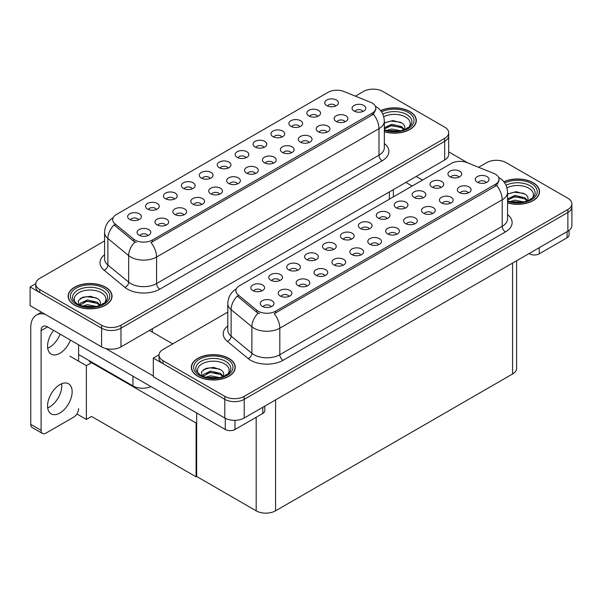 <?xml version="1.0" encoding="UTF-8"?>
<svg xmlns="http://www.w3.org/2000/svg" width="602" height="602" viewBox="0 0 602 602"><rect width="100%" height="100%" fill="white"/><g stroke="black" fill="none" stroke-linecap="round" stroke-linejoin="round"><path stroke-width="0.9" d="M246.022 157.762A4.116 2.378 0 0 0 244.916 156.603A4.116 2.378 0 0 0 240.86 156.001A4.116 2.378 0 0 0 237.986 157.762M246.858 151.749A6.863 3.958 0 0 0 238.061 151.305A6.863 3.958 0 0 0 235.788 156.227A6.863 3.958 0 0 0 237.15 157.348A6.863 3.958 0 0 0 248.22 156.227A6.863 3.958 0 0 0 246.858 151.749M228.105 168.101A4.116 2.378 0 0 0 226.999 166.95A4.116 2.378 0 0 0 222.943 166.348A4.116 2.378 0 0 0 220.069 168.101M228.941 162.088A6.863 3.958 0 0 0 220.144 161.652A6.863 3.958 0 0 0 217.871 166.573A6.863 3.958 0 0 0 219.233 167.695A6.863 3.958 0 0 0 230.303 166.573A6.863 3.958 0 0 0 228.941 162.088M210.188 178.448A4.116 2.378 0 0 0 209.082 177.289A4.116 2.378 0 0 0 205.026 176.687A4.116 2.378 0 0 0 202.152 178.448M211.024 172.435A6.863 3.958 0 0 0 202.227 171.991A6.863 3.958 0 0 0 199.954 176.92A6.863 3.958 0 0 0 201.316 178.041A6.863 3.958 0 0 0 212.386 176.92A6.863 3.958 0 0 0 211.024 172.435M327.104 132.162A4.116 2.378 0 0 0 325.998 131.003A4.116 2.378 0 0 0 321.942 130.401A4.116 2.378 0 0 0 319.068 132.162M327.94 126.149A6.863 3.958 0 0 0 319.143 125.705A6.863 3.958 0 0 0 316.87 130.626A6.863 3.958 0 0 0 318.232 131.748A6.863 3.958 0 0 0 329.302 130.626A6.863 3.958 0 0 0 327.94 126.149M273.346 163.195A4.116 2.378 0 0 0 272.247 162.036A4.116 2.378 0 0 0 268.191 161.434A4.116 2.378 0 0 0 265.316 163.195M274.181 157.182A6.863 3.958 0 0 0 265.392 156.738A6.863 3.958 0 0 0 263.119 161.66A6.863 3.958 0 0 0 264.481 162.781A6.863 3.958 0 0 0 275.543 161.66A6.863 3.958 0 0 0 274.181 157.182M335.607 106.035A4.116 2.378 0 0 0 334.501 104.876A4.116 2.378 0 0 0 330.445 104.274A4.116 2.378 0 0 0 327.578 106.035M336.443 100.022A6.863 3.958 0 0 0 327.654 99.586A6.863 3.958 0 0 0 325.381 104.507A6.863 3.958 0 0 0 326.743 105.628A6.863 3.958 0 0 0 337.805 104.507A6.863 3.958 0 0 0 336.443 100.022M291.263 152.848A4.116 2.378 0 0 0 290.164 151.689A4.116 2.378 0 0 0 286.108 151.087A4.116 2.378 0 0 0 283.233 152.848M292.105 146.835A6.863 3.958 0 0 0 283.309 146.391A6.863 3.958 0 0 0 281.036 151.32A6.863 3.958 0 0 0 282.398 152.441A6.863 3.958 0 0 0 293.46 151.32A6.863 3.958 0 0 0 292.105 146.835M345.021 121.815A4.116 2.378 0 0 0 343.915 120.656A4.116 2.378 0 0 0 339.859 120.054A4.116 2.378 0 0 0 336.985 121.815M345.857 115.802A6.863 3.958 0 0 0 337.06 115.358A6.863 3.958 0 0 0 334.787 120.287A6.863 3.958 0 0 0 336.149 121.401A6.863 3.958 0 0 0 347.219 120.287A6.863 3.958 0 0 0 345.857 115.802M156.43 209.481A4.116 2.378 0 0 0 155.331 208.322A4.116 2.378 0 0 0 151.275 207.72A4.116 2.378 0 0 0 148.401 209.481M157.265 203.468A6.863 3.958 0 0 0 148.476 203.024A6.863 3.958 0 0 0 146.203 207.953A6.863 3.958 0 0 0 147.565 209.075A6.863 3.958 0 0 0 158.627 207.953A6.863 3.958 0 0 0 157.265 203.468M201.678 204.575A4.116 2.378 0 0 0 200.571 203.416A4.116 2.378 0 0 0 196.515 202.814A4.116 2.378 0 0 0 193.648 204.575M202.513 198.562A6.863 3.958 0 0 0 193.724 198.118A6.863 3.958 0 0 0 191.451 203.04A6.863 3.958 0 0 0 192.813 204.161A6.863 3.958 0 0 0 203.875 203.04A6.863 3.958 0 0 0 202.513 198.562M299.773 126.729A4.116 2.378 0 0 0 298.667 125.57A4.116 2.378 0 0 0 294.611 124.968A4.116 2.378 0 0 0 291.744 126.729M300.609 120.716A6.863 3.958 0 0 0 291.82 120.272A6.863 3.958 0 0 0 289.547 125.193A6.863 3.958 0 0 0 290.901 126.315A6.863 3.958 0 0 0 301.971 125.193A6.863 3.958 0 0 0 300.609 120.716M165.843 225.261A4.116 2.378 0 0 0 164.737 224.102A4.116 2.378 0 0 0 160.681 223.5A4.116 2.378 0 0 0 157.814 225.261M166.679 219.248A6.863 3.958 0 0 0 157.89 218.804A6.863 3.958 0 0 0 155.617 223.726A6.863 3.958 0 0 0 156.979 224.847A6.863 3.958 0 0 0 168.041 223.726A6.863 3.958 0 0 0 166.679 219.248M309.18 142.501A4.116 2.378 0 0 0 308.081 141.35A4.116 2.378 0 0 0 304.025 140.748A4.116 2.378 0 0 0 301.15 142.501M310.022 136.488A6.863 3.958 0 0 0 301.226 136.052A6.863 3.958 0 0 0 298.953 140.973A6.863 3.958 0 0 0 300.315 142.095A6.863 3.958 0 0 0 311.377 140.973A6.863 3.958 0 0 0 310.022 136.488M219.595 194.228A4.116 2.378 0 0 0 218.488 193.069A4.116 2.378 0 0 0 214.432 192.467A4.116 2.378 0 0 0 211.565 194.228M220.43 188.215A6.863 3.958 0 0 0 211.641 187.771A6.863 3.958 0 0 0 209.368 192.693A6.863 3.958 0 0 0 210.73 193.814A6.863 3.958 0 0 0 221.792 192.693A6.863 3.958 0 0 0 220.43 188.215M317.69 116.382A4.116 2.378 0 0 0 316.584 115.223A4.116 2.378 0 0 0 312.528 114.621A4.116 2.378 0 0 0 309.661 116.382M318.526 110.369A6.863 3.958 0 0 0 309.737 109.925A6.863 3.958 0 0 0 307.464 114.854A6.863 3.958 0 0 0 308.826 115.968A6.863 3.958 0 0 0 319.888 114.854A6.863 3.958 0 0 0 318.526 110.369M255.429 173.542A4.116 2.378 0 0 0 254.33 172.383A4.116 2.378 0 0 0 250.274 171.781A4.116 2.378 0 0 0 247.399 173.542M256.264 167.529A6.863 3.958 0 0 0 247.475 167.085A6.863 3.958 0 0 0 245.202 172.006A6.863 3.958 0 0 0 246.564 173.128A6.863 3.958 0 0 0 257.626 172.006A6.863 3.958 0 0 0 256.264 167.529M263.939 147.415A4.116 2.378 0 0 0 262.833 146.256A4.116 2.378 0 0 0 258.777 145.654A4.116 2.378 0 0 0 255.903 147.415M264.775 141.402A6.863 3.958 0 0 0 255.978 140.958A6.863 3.958 0 0 0 253.705 145.887A6.863 3.958 0 0 0 255.067 147.001A6.863 3.958 0 0 0 266.137 145.887A6.863 3.958 0 0 0 264.775 141.402M237.512 183.881A4.116 2.378 0 0 0 236.405 182.722A4.116 2.378 0 0 0 232.357 182.12A4.116 2.378 0 0 0 229.482 183.881M238.347 177.868A6.863 3.958 0 0 0 229.558 177.424A6.863 3.958 0 0 0 227.285 182.353A6.863 3.958 0 0 0 228.647 183.475A6.863 3.958 0 0 0 239.709 182.353A6.863 3.958 0 0 0 238.347 177.868M183.76 214.914A4.116 2.378 0 0 0 182.654 213.755A4.116 2.378 0 0 0 178.598 213.153A4.116 2.378 0 0 0 175.731 214.914M184.596 208.902A6.863 3.958 0 0 0 175.807 208.465A6.863 3.958 0 0 0 173.534 213.386A6.863 3.958 0 0 0 174.896 214.508A6.863 3.958 0 0 0 185.958 213.386A6.863 3.958 0 0 0 184.596 208.902M281.856 137.068A4.116 2.378 0 0 0 280.75 135.917A4.116 2.378 0 0 0 276.694 135.307A4.116 2.378 0 0 0 273.82 137.068M282.692 131.055A6.863 3.958 0 0 0 273.895 130.619A6.863 3.958 0 0 0 271.63 135.54A6.863 3.958 0 0 0 272.984 136.662A6.863 3.958 0 0 0 284.054 135.54A6.863 3.958 0 0 0 282.692 131.055M147.926 235.608A4.116 2.378 0 0 0 146.82 234.449A4.116 2.378 0 0 0 142.764 233.847A4.116 2.378 0 0 0 139.897 235.608M148.762 229.595A6.863 3.958 0 0 0 139.973 229.151A6.863 3.958 0 0 0 137.7 234.073A6.863 3.958 0 0 0 139.062 235.194A6.863 3.958 0 0 0 150.124 234.073A6.863 3.958 0 0 0 148.762 229.595M192.264 188.795A4.116 2.378 0 0 0 191.165 187.636A4.116 2.378 0 0 0 187.109 187.034A4.116 2.378 0 0 0 184.235 188.795M193.107 182.782A6.863 3.958 0 0 0 184.31 182.338A6.863 3.958 0 0 0 182.037 187.26A6.863 3.958 0 0 0 183.399 188.381A6.863 3.958 0 0 0 194.461 187.26A6.863 3.958 0 0 0 193.107 182.782M174.347 199.134A4.116 2.378 0 0 0 173.248 197.983A4.116 2.378 0 0 0 169.192 197.381A4.116 2.378 0 0 0 166.318 199.134M175.182 193.122A6.863 3.958 0 0 0 166.393 192.685A6.863 3.958 0 0 0 164.12 197.607A6.863 3.958 0 0 0 165.482 198.728A6.863 3.958 0 0 0 176.544 197.607A6.863 3.958 0 0 0 175.182 193.122M362.938 111.468A4.116 2.378 0 0 0 361.832 110.316A4.116 2.378 0 0 0 357.776 109.715A4.116 2.378 0 0 0 354.902 111.468M363.774 105.455A6.863 3.958 0 0 0 354.977 105.019A6.863 3.958 0 0 0 352.704 109.94A6.863 3.958 0 0 0 354.066 111.061A6.863 3.958 0 0 0 365.136 109.94A6.863 3.958 0 0 0 363.774 105.455M138.513 219.828A4.116 2.378 0 0 0 137.414 218.669A4.116 2.378 0 0 0 133.358 218.067A4.116 2.378 0 0 0 130.483 219.828M139.348 213.815A6.863 3.958 0 0 0 130.559 213.371A6.863 3.958 0 0 0 128.286 218.293A6.863 3.958 0 0 0 129.648 219.414A6.863 3.958 0 0 0 140.71 218.293A6.863 3.958 0 0 0 139.348 213.815M372.179 103.07A12.349 7.126 0 0 0 370.531 102.272L343.9 91.504A12.349 7.126 0 0 0 328.082 92.302L116.276 214.59A12.349 7.126 0 0 0 112.657 219.632A12.349 7.126 0 0 0 114.892 223.718L133.539 239.099A12.349 7.126 0 0 0 152.381 240.047L372.179 113.153A12.349 7.126 0 0 0 375.798 108.112A12.349 7.126 0 0 0 372.179 103.07M150.974 386.597A13.718 7.924 180 0 1 132.944 385.905L78.614 354.533M373.699 89.156L372.661 89.156M35.796 283.647L30.1 286.936L101.572 328.203A13.718 7.924 0 0 0 120.979 328.203L444.66 141.327A13.718 7.924 0 0 0 448.678 135.728A13.718 7.924 0 0 1 444.66 141.327L120.979 328.203A13.718 7.924 0 0 1 101.572 328.203L39.8 292.534A13.718 7.924 0 0 1 35.781 286.936L35.781 283.948A13.718 7.924 0 0 0 39.8 289.547L101.572 325.215A13.718 7.924 0 0 0 120.979 325.215L444.66 138.34A13.718 7.924 0 0 0 448.678 132.741A13.718 7.924 0 0 0 444.66 127.135L382.887 91.474A13.718 7.924 0 0 0 363.48 91.474L355.383 96.147M30.1 286.936L30.1 305.605L101.572 346.872A13.718 7.924 0 0 0 120.979 346.872L444.66 160.004A13.718 7.924 0 0 0 448.678 154.398L448.678 132.741M92.129 362.336L86.372 365.662L69.945 356.173M196.658 422.687L196.079 423.025L196.079 476.799L91.549 416.449L86.372 419.436L76.89 413.958M86.372 419.436L86.372 365.662M196.079 476.799L196.658 476.46L196.658 412.972M89.871 361.027L89.284 361.366L196.079 423.025M369.244 228.903A4.116 2.378 0 0 0 368.138 227.744A4.116 2.378 0 0 0 364.082 227.142A4.116 2.378 0 0 0 361.208 228.903M370.079 222.89A6.863 3.958 0 0 0 361.283 222.447A6.863 3.958 0 0 0 359.018 227.368A6.863 3.958 0 0 0 360.372 228.489A6.863 3.958 0 0 0 371.442 227.368A6.863 3.958 0 0 0 370.079 222.89M351.327 239.25A4.116 2.378 0 0 0 350.221 238.091A4.116 2.378 0 0 0 346.165 237.489A4.116 2.378 0 0 0 343.29 239.25M352.162 233.23A6.863 3.958 0 0 0 343.366 232.793A6.863 3.958 0 0 0 341.093 237.715A6.863 3.958 0 0 0 342.455 238.836A6.863 3.958 0 0 0 353.524 237.715A6.863 3.958 0 0 0 352.162 233.23M333.41 249.589A4.116 2.378 0 0 0 332.304 248.43A4.116 2.378 0 0 0 328.248 247.828A4.116 2.378 0 0 0 325.373 249.589M334.245 243.577A6.863 3.958 0 0 0 325.449 243.133A6.863 3.958 0 0 0 323.176 248.062A6.863 3.958 0 0 0 324.538 249.183A6.863 3.958 0 0 0 335.607 248.062A6.863 3.958 0 0 0 334.245 243.577M450.326 203.303A4.116 2.378 0 0 0 449.22 202.144A4.116 2.378 0 0 0 445.164 201.542A4.116 2.378 0 0 0 442.289 203.303M451.161 197.29A6.863 3.958 0 0 0 442.365 196.846A6.863 3.958 0 0 0 440.092 201.768A6.863 3.958 0 0 0 441.454 202.889A6.863 3.958 0 0 0 452.523 201.768A6.863 3.958 0 0 0 451.161 197.29M396.567 234.336A4.116 2.378 0 0 0 395.469 233.177A4.116 2.378 0 0 0 391.413 232.575A4.116 2.378 0 0 0 388.538 234.336M397.41 228.324A6.863 3.958 0 0 0 388.614 227.88A6.863 3.958 0 0 0 386.341 232.801A6.863 3.958 0 0 0 387.703 233.922A6.863 3.958 0 0 0 398.765 232.801A6.863 3.958 0 0 0 397.41 228.324M458.829 177.176A4.116 2.378 0 0 0 457.723 176.025A4.116 2.378 0 0 0 453.667 175.415A4.116 2.378 0 0 0 450.8 177.176M459.665 171.164A6.863 3.958 0 0 0 450.875 170.727A6.863 3.958 0 0 0 448.603 175.649A6.863 3.958 0 0 0 449.965 176.77A6.863 3.958 0 0 0 461.027 175.649A6.863 3.958 0 0 0 459.665 171.164M414.492 223.989A4.116 2.378 0 0 0 413.386 222.83A4.116 2.378 0 0 0 409.33 222.228A4.116 2.378 0 0 0 406.455 223.989M415.327 217.977A6.863 3.958 0 0 0 406.531 217.54A6.863 3.958 0 0 0 404.258 222.462A6.863 3.958 0 0 0 405.62 223.583A6.863 3.958 0 0 0 416.689 222.462A6.863 3.958 0 0 0 415.327 217.977M468.243 192.956A4.116 2.378 0 0 0 467.137 191.797A4.116 2.378 0 0 0 463.081 191.195A4.116 2.378 0 0 0 460.206 192.956M469.078 186.944A6.863 3.958 0 0 0 460.282 186.5A6.863 3.958 0 0 0 458.009 191.428A6.863 3.958 0 0 0 459.371 192.55A6.863 3.958 0 0 0 470.44 191.428A6.863 3.958 0 0 0 469.078 186.944M279.652 280.622A4.116 2.378 0 0 0 278.553 279.463A4.116 2.378 0 0 0 274.497 278.861A4.116 2.378 0 0 0 271.622 280.622M280.494 274.61A6.863 3.958 0 0 0 271.698 274.173A6.863 3.958 0 0 0 269.425 279.095A6.863 3.958 0 0 0 270.787 280.216A6.863 3.958 0 0 0 281.849 279.095A6.863 3.958 0 0 0 280.494 274.61M324.899 275.716A4.116 2.378 0 0 0 323.793 274.557A4.116 2.378 0 0 0 319.745 273.955A4.116 2.378 0 0 0 316.87 275.716M325.735 269.704A6.863 3.958 0 0 0 316.945 269.26A6.863 3.958 0 0 0 314.673 274.181A6.863 3.958 0 0 0 316.035 275.302A6.863 3.958 0 0 0 327.097 274.181A6.863 3.958 0 0 0 325.735 269.704M422.995 197.87A4.116 2.378 0 0 0 421.889 196.711A4.116 2.378 0 0 0 417.833 196.109A4.116 2.378 0 0 0 414.966 197.87M423.831 191.857A6.863 3.958 0 0 0 415.041 191.413A6.863 3.958 0 0 0 412.769 196.335A6.863 3.958 0 0 0 414.131 197.456A6.863 3.958 0 0 0 425.193 196.335A6.863 3.958 0 0 0 423.831 191.857M289.065 296.402A4.116 2.378 0 0 0 287.959 295.243A4.116 2.378 0 0 0 283.903 294.641A4.116 2.378 0 0 0 281.036 296.402M289.901 290.39A6.863 3.958 0 0 0 281.111 289.946A6.863 3.958 0 0 0 278.839 294.875A6.863 3.958 0 0 0 280.201 295.988A6.863 3.958 0 0 0 291.263 294.875A6.863 3.958 0 0 0 289.901 290.39M432.409 213.65A4.116 2.378 0 0 0 431.303 212.491A4.116 2.378 0 0 0 427.247 211.889A4.116 2.378 0 0 0 424.372 213.65M433.244 207.637A6.863 3.958 0 0 0 424.448 207.193A6.863 3.958 0 0 0 422.175 212.115A6.863 3.958 0 0 0 423.537 213.236A6.863 3.958 0 0 0 434.606 212.115A6.863 3.958 0 0 0 433.244 207.637M342.816 265.369A4.116 2.378 0 0 0 341.718 264.21A4.116 2.378 0 0 0 337.662 263.608A4.116 2.378 0 0 0 334.787 265.369M343.652 259.357A6.863 3.958 0 0 0 334.862 258.913A6.863 3.958 0 0 0 332.59 263.834A6.863 3.958 0 0 0 333.952 264.955A6.863 3.958 0 0 0 345.014 263.834A6.863 3.958 0 0 0 343.652 259.357M440.912 187.523A4.116 2.378 0 0 0 439.806 186.364A4.116 2.378 0 0 0 435.75 185.762A4.116 2.378 0 0 0 432.883 187.523M441.748 181.511A6.863 3.958 0 0 0 432.958 181.067A6.863 3.958 0 0 0 430.686 185.995A6.863 3.958 0 0 0 432.048 187.109A6.863 3.958 0 0 0 443.11 185.995A6.863 3.958 0 0 0 441.748 181.511M378.65 244.683A4.116 2.378 0 0 0 377.552 243.524A4.116 2.378 0 0 0 373.496 242.922A4.116 2.378 0 0 0 370.621 244.683M379.493 238.67A6.863 3.958 0 0 0 370.697 238.226A6.863 3.958 0 0 0 368.424 243.148A6.863 3.958 0 0 0 369.786 244.269A6.863 3.958 0 0 0 380.848 243.148A6.863 3.958 0 0 0 379.493 238.67M387.161 218.556A4.116 2.378 0 0 0 386.055 217.397A4.116 2.378 0 0 0 381.999 216.795A4.116 2.378 0 0 0 379.132 218.556M387.997 212.544A6.863 3.958 0 0 0 379.207 212.1A6.863 3.958 0 0 0 376.935 217.029A6.863 3.958 0 0 0 378.289 218.15A6.863 3.958 0 0 0 389.359 217.029A6.863 3.958 0 0 0 387.997 212.544M360.733 255.022A4.116 2.378 0 0 0 359.635 253.863A4.116 2.378 0 0 0 355.579 253.261A4.116 2.378 0 0 0 352.704 255.022M361.569 249.01A6.863 3.958 0 0 0 352.78 248.573A6.863 3.958 0 0 0 350.507 253.495A6.863 3.958 0 0 0 351.869 254.616A6.863 3.958 0 0 0 362.931 253.495A6.863 3.958 0 0 0 361.569 249.01M306.982 286.055A4.116 2.378 0 0 0 305.876 284.897A4.116 2.378 0 0 0 301.82 284.294A4.116 2.378 0 0 0 298.953 286.055M307.818 280.043A6.863 3.958 0 0 0 299.028 279.606A6.863 3.958 0 0 0 296.756 284.528A6.863 3.958 0 0 0 298.118 285.649A6.863 3.958 0 0 0 309.18 284.528A6.863 3.958 0 0 0 307.818 280.043M405.078 208.209A4.116 2.378 0 0 0 403.972 207.058A4.116 2.378 0 0 0 399.916 206.456A4.116 2.378 0 0 0 397.049 208.209M405.914 202.197A6.863 3.958 0 0 0 397.124 201.76A6.863 3.958 0 0 0 394.852 206.682A6.863 3.958 0 0 0 396.214 207.803A6.863 3.958 0 0 0 407.276 206.682A6.863 3.958 0 0 0 405.914 202.197M271.148 306.749A4.116 2.378 0 0 0 270.042 305.59A4.116 2.378 0 0 0 265.986 304.988A4.116 2.378 0 0 0 263.119 306.749M271.984 300.737A6.863 3.958 0 0 0 263.194 300.293A6.863 3.958 0 0 0 260.922 305.214A6.863 3.958 0 0 0 262.284 306.335A6.863 3.958 0 0 0 273.346 305.214A6.863 3.958 0 0 0 271.984 300.737M315.493 259.936A4.116 2.378 0 0 0 314.387 258.777A4.116 2.378 0 0 0 310.331 258.175A4.116 2.378 0 0 0 307.456 259.936M316.328 253.924A6.863 3.958 0 0 0 307.532 253.48A6.863 3.958 0 0 0 305.259 258.401A6.863 3.958 0 0 0 306.621 259.522A6.863 3.958 0 0 0 317.69 258.401A6.863 3.958 0 0 0 316.328 253.924M297.576 270.283A4.116 2.378 0 0 0 296.47 269.124A4.116 2.378 0 0 0 292.414 268.522A4.116 2.378 0 0 0 289.539 270.283M298.411 264.27A6.863 3.958 0 0 0 289.615 263.827A6.863 3.958 0 0 0 287.342 268.748A6.863 3.958 0 0 0 288.704 269.869A6.863 3.958 0 0 0 299.773 268.748A6.863 3.958 0 0 0 298.411 264.27M486.16 182.609A4.116 2.378 0 0 0 485.054 181.458A4.116 2.378 0 0 0 480.998 180.856A4.116 2.378 0 0 0 478.123 182.609M486.995 176.597A6.863 3.958 0 0 0 478.199 176.16A6.863 3.958 0 0 0 475.934 181.082A6.863 3.958 0 0 0 477.288 182.203A6.863 3.958 0 0 0 488.357 181.082A6.863 3.958 0 0 0 486.995 176.597M261.735 290.969A4.116 2.378 0 0 0 260.636 289.81A4.116 2.378 0 0 0 256.58 289.208A4.116 2.378 0 0 0 253.705 290.969M262.57 284.957A6.863 3.958 0 0 0 253.781 284.513A6.863 3.958 0 0 0 251.508 289.434A6.863 3.958 0 0 0 252.87 290.555A6.863 3.958 0 0 0 263.932 289.434A6.863 3.958 0 0 0 262.57 284.957M495.401 174.211A12.349 7.126 0 0 0 493.753 173.414L467.122 162.645A12.349 7.126 0 0 0 451.304 163.443L239.498 285.732A12.349 7.126 0 0 0 235.879 290.774A12.349 7.126 0 0 0 238.114 294.867L256.761 310.241A12.349 7.126 0 0 0 275.611 311.189L495.401 184.295A12.349 7.126 0 0 0 499.02 179.253A12.349 7.126 0 0 0 495.401 174.211M496.921 160.298L495.89 160.298M159.018 354.789L153.322 358.077L224.802 399.344A13.718 7.924 0 0 0 244.201 399.344L567.882 212.468A13.718 7.924 0 0 0 571.9 206.87A13.718 7.924 0 0 1 567.882 212.468L244.201 399.344A13.718 7.924 0 0 1 224.802 399.344L163.022 363.683A13.718 7.924 0 0 1 159.003 358.077L159.003 355.09A13.718 7.924 0 0 0 163.022 360.696L224.802 396.357A13.718 7.924 0 0 0 244.201 396.357L567.882 209.481A13.718 7.924 0 0 0 571.9 203.882A13.718 7.924 0 0 0 567.882 198.276L506.109 162.615A13.718 7.924 0 0 0 486.702 162.615L478.605 167.288M153.322 358.077L153.322 376.754L224.802 418.014A13.718 7.924 0 0 0 244.201 418.014L567.882 231.145A13.718 7.924 0 0 0 571.9 225.539L571.9 203.882M516.599 260.756L516.599 368.386A13.718 7.924 180 0 1 512.573 373.992L275.573 510.82A13.718 7.924 180 0 1 256.174 510.82L196.658 476.46M384.332 131.785A21.958 12.672 0 0 0 416.321 120.505A21.958 12.672 0 0 0 409.894 111.543A21.958 12.672 0 0 0 380.614 110.633M105.621 287.214A21.958 12.672 0 0 0 81.691 284.468A21.958 12.672 0 0 0 68.139 296.176A21.958 12.672 0 0 0 74.573 305.139A21.958 12.672 0 0 0 98.495 307.893A21.958 12.672 0 0 0 112.047 296.176A21.958 12.672 0 0 0 105.621 287.214M375.798 108.112L375.798 109.624L373.375 114.147L372.179 115.012L150.997 242.538A16.006 9.241 60 0 1 156.588 257.039A18.293 10.565 180 0 1 130.717 257.039A18.293 10.565 180 0 1 128.662 255.632L107.886 238.497A18.293 10.565 180 0 1 104.575 232.44L104.575 258.958A18.293 10.565 0 0 0 107.886 265.015L128.662 282.142A18.293 10.565 0 0 0 130.717 283.557A18.293 10.565 0 0 0 156.588 283.557L378.974 155.165A18.293 10.565 0 0 0 384.332 147.693L384.332 121.183A18.293 10.565 180 0 1 378.974 128.647A16.006 9.241 -120 0 0 373.375 114.147M136.308 242.538L133.539 241.131L114.056 224.915A16.006 10.708 129.5 0 0 107.886 238.497L107.886 265.015A4.575 3.063 -50.5 0 1 104.138 270.26A22.868 13.206 180 0 1 104.575 254.766M104.575 240.95L39.8 278.35A13.718 7.924 0 0 0 35.781 283.948M507.554 202.927A21.958 12.672 0 0 0 539.543 191.654A21.958 12.672 0 0 0 533.116 182.684A21.958 12.672 0 0 0 503.836 181.774M228.843 358.356A21.958 12.672 0 0 0 204.913 355.609A21.958 12.672 0 0 0 191.361 367.318A21.958 12.672 0 0 0 197.795 376.28A21.958 12.672 0 0 0 221.717 379.034A21.958 12.672 0 0 0 235.269 367.318A21.958 12.672 0 0 0 228.843 358.356M499.02 179.253L499.02 180.766L496.597 185.288L495.401 186.153L274.219 313.68A16.006 9.241 60 0 1 279.81 328.18A18.293 10.565 180 0 1 253.939 328.18A18.293 10.565 180 0 1 251.892 326.773L231.108 309.639A18.293 10.565 180 0 1 227.804 303.581L227.804 330.099A18.293 10.565 0 0 0 231.108 336.157L251.892 353.291A18.293 10.565 0 0 0 253.939 354.698A18.293 10.565 0 0 0 279.81 354.698L502.196 226.307A18.293 10.565 0 0 0 507.554 218.835L507.554 192.324A18.293 10.565 180 0 1 502.196 199.789A16.006 9.241 -120 0 0 496.597 185.288M259.53 313.68L256.761 312.272L237.278 296.056A16.006 10.708 129.5 0 0 231.108 309.639L231.108 336.157A4.575 3.063 -50.5 0 1 227.36 341.402A22.868 13.206 180 0 1 227.804 325.908M227.804 312.092L163.022 349.491A13.718 7.924 0 0 0 159.003 355.09M539.257 247.67L539.257 253.833L567.069 237.775L567.069 231.612M467.882 162.954L448.678 151.862M422.506 180.073L416.2 176.431M569.086 230.348L569.086 234.968A6.863 3.958 180 0 1 567.069 237.775M539.257 253.833A6.863 3.958 180 0 1 529.557 253.833L529.557 253.269M405.846 182.406L412.152 186.048M529.068 253.547L529.557 253.833M61.66 383.745A17.383 10.038 -60 0 1 49.507 407.042A17.383 10.038 -60 0 1 47.701 407.93M59.854 384.633A17.383 10.038 -60 0 1 68.545 383.767A17.383 10.038 -60 0 1 71.209 397.696A17.383 10.038 -60 0 1 59.854 413.017A17.383 10.038 -60 0 1 51.162 413.875A17.383 10.038 -60 0 1 48.499 399.946A17.383 10.038 -60 0 1 59.854 384.633M60.11 334.14A17.383 10.038 -60 0 1 49.507 347.286A17.383 10.038 -60 0 1 47.701 348.174M70.464 340.115A17.383 10.038 -60 0 1 59.854 353.261A17.383 10.038 -60 0 1 51.162 354.119A17.383 10.038 -60 0 1 53.646 330.408M234.983 420.331L234.983 429.497L262.803 413.439L262.803 407.283M172.729 343.885L149.439 330.445M153.322 376.002L105.704 348.513M41.094 430.34A6.863 3.958 120 0 0 42.516 433.485L32.169 427.51A6.863 3.958 -60 0 1 30.747 424.365L41.094 430.34L41.094 330.633A9.15 5.283 60 0 1 42.99 326.442A9.15 5.283 60 0 1 47.566 326.894L225.283 429.497L225.283 418.285M45.18 314.319A27.444 15.848 -120 0 0 36.429 315.079A27.444 15.848 -120 0 0 30.747 327.646L30.747 424.365M42.516 433.485A6.863 3.958 120 0 0 45.948 433.147L73.76 417.088A6.863 3.958 120 0 0 78.614 408.683M78.614 361.177L78.614 344.818M264.812 406.117L264.812 410.639A6.863 3.958 180 0 1 262.803 413.439M234.983 429.497A6.863 3.958 180 0 1 225.283 429.497M383.73 116.728A15.825 9.135 180 0 1 405.56 117.036A15.825 9.135 180 0 1 408.683 127.398M380.712 110.753A21.725 12.544 180 0 1 409.729 111.641A21.725 12.544 180 0 1 416.095 120.505A21.725 12.544 180 0 1 384.332 131.635M384.332 122.936L392.925 120.543L402.068 123.079C404.371 124.757 405.214 126.683 404.597 128.851A10.339 5.967 0 0 1 404.228 129.776M386.537 130.431L391.691 129.009L400.744 130.785M388.32 130.852L398.84 131.123M384.332 127.797L391.691 124.268L401.677 126.601L404.318 129.596M384.332 128.978L391.654 125.457L401.677 127.79L403.852 129.912M406.32 128.866L407.283 127.639L406.553 128.745M384.445 122.853L390.879 121.032L400.586 122.214M384.43 127.601L390.879 125.773L401.677 127.391M388.516 130.89L390.879 130.521L398.772 131.131M506.952 187.869A15.825 9.135 180 0 1 528.782 188.178A15.825 9.135 180 0 1 531.905 198.54M503.934 181.894A21.725 12.544 180 0 1 532.951 182.782A21.725 12.544 180 0 1 539.317 191.654A21.725 12.544 180 0 1 507.554 202.776M507.554 194.077L516.147 191.684L525.29 194.22C527.593 195.898 528.436 197.825 527.819 199.992A10.339 5.967 0 0 1 527.45 200.917M509.759 201.572L514.913 200.15L523.966 201.926M511.542 201.994L522.069 202.264M507.554 198.938L514.913 195.409L524.899 197.749L527.54 200.737M507.554 200.12L514.876 196.598L524.899 198.931L527.074 201.053M529.542 200.007L530.505 198.78L529.775 199.887M507.667 193.994L514.1 192.173L523.815 193.355M510.805 197.516L514.1 196.922L522.34 197.622M511.738 202.031L514.1 201.662L522.002 202.272M75.777 303.062A15.825 9.135 180 0 1 80.984 291.692A15.825 9.135 180 0 1 101.286 292.707A15.825 9.135 180 0 1 104.409 303.062M105.455 287.312A21.725 12.544 180 0 1 111.821 296.176A21.725 12.544 180 0 1 98.412 307.765A21.725 12.544 180 0 1 74.731 305.048A21.725 12.544 180 0 1 68.372 296.176A21.725 12.544 180 0 1 81.782 284.588A21.725 12.544 180 0 1 105.455 287.312M78.982 305.222L78.155 300.842L82.655 297.245L90.496 296.297L97.795 298.75C100.098 300.428 100.94 302.354 100.323 304.522A10.339 5.967 0 0 1 99.955 305.447M82.263 306.094L87.418 304.68L96.47 306.456M84.047 306.523L94.574 306.794M79.818 305.282L80.104 303.37L87.418 299.939L97.404 302.272L100.045 305.267M79.825 305.289L86.899 301.181L97.404 303.461L99.578 305.583M102.047 304.529L103.01 303.31L102.28 304.416M80.171 298.524L86.605 296.703L96.32 297.885M83.309 302.046L86.605 301.444L94.845 302.151M84.242 306.561L86.605 306.192L94.506 306.802M198.999 374.203A15.825 9.135 180 0 1 204.213 362.833A15.825 9.135 180 0 1 224.508 363.849A15.825 9.135 180 0 1 227.631 374.203M228.677 358.453A21.725 12.544 180 0 1 235.043 367.318A21.725 12.544 180 0 1 221.634 378.906A21.725 12.544 180 0 1 197.953 376.19A21.725 12.544 180 0 1 191.594 367.318A21.725 12.544 180 0 1 205.004 355.729A21.725 12.544 180 0 1 228.677 358.453M202.204 376.363L201.377 371.983L205.884 368.386L213.718 367.438L221.017 369.891C223.319 371.569 224.162 373.496 223.545 375.663A10.339 5.967 0 0 1 223.176 376.589M205.485 377.236L210.64 375.821L219.692 377.597M207.276 377.665L217.796 377.936M203.04 376.431L203.333 374.512L210.64 371.08L220.625 373.413L223.267 376.408M203.047 376.431L210.121 372.322L220.625 374.602L222.8 376.724M225.276 375.678L226.239 374.452L225.502 375.558M203.393 369.666L209.827 367.845L219.542 369.026M206.539 373.187L209.827 372.585L218.067 373.293M207.464 377.702L209.827 377.334L217.728 377.943M132.944 385.905L132.944 376.19M444.66 160.004L444.66 138.34M120.979 346.872L120.979 325.215M101.572 346.872L101.572 325.215M389.351 199.209L389.351 191.933M152.351 332.123L152.351 328.76M114.892 223.718L114.892 225.758M133.539 239.099L133.539 241.131M152.381 240.047L152.381 241.914M372.179 113.153L372.179 115.012M567.882 231.145L567.882 209.481M244.201 418.014L244.201 396.357M224.802 418.014L224.802 396.357M512.573 373.992L512.573 263.074M275.573 510.82L275.573 399.901M256.174 510.82L256.174 417.269M238.114 294.867L238.114 296.899M256.761 310.241L256.761 312.272M275.611 311.189L275.611 313.055M495.401 184.295L495.401 186.153M159.823 289.156A4.575 2.641 60 0 1 156.588 283.557L156.588 257.039L378.974 128.647L378.974 155.165A4.575 2.641 60 0 0 382.21 160.764L159.823 289.156A22.868 13.206 180 0 1 127.481 289.156A22.868 13.206 180 0 1 124.923 287.395L104.138 270.26M134.901 241.981A16.006 10.708 129.5 0 0 128.662 255.632L128.662 282.142A4.575 3.063 -50.5 0 1 124.923 287.395M384.332 143.509A22.868 13.206 180 0 1 382.21 160.764M39.8 289.547L39.8 292.534M283.045 360.297A4.575 2.641 60 0 1 279.81 354.698L279.81 328.18L502.196 199.789L502.196 226.307A4.575 2.641 60 0 0 505.432 231.905L283.045 360.297A22.868 13.206 180 0 1 250.703 360.297A22.868 13.206 180 0 1 248.144 358.536L227.36 341.402M258.123 313.123A16.006 10.708 129.5 0 0 251.892 326.773L251.892 353.291A4.575 3.063 -50.5 0 1 248.144 358.536M507.554 214.651A22.868 13.206 180 0 1 505.432 231.905M163.022 360.696L163.022 363.683M47.566 326.894L41.094 330.633M382.782 114.132A17.526 10.121 180 0 1 406.756 114.568A17.526 10.121 180 0 1 411.271 124.396L408.54 127.504L404.371 129.723L399.766 130.973L394.378 131.447L387.5 130.672L384.332 129.708M381.54 111.904A19.67 11.355 180 0 1 408.276 112.476A19.67 11.355 180 0 1 409.902 127.474A19.67 11.355 180 0 1 384.332 130.273M506.004 185.273A17.526 10.121 180 0 1 529.978 185.709A17.526 10.121 180 0 1 534.493 195.537L531.762 198.645L527.593 200.865L522.987 202.114L517.6 202.588L510.722 201.813L507.554 200.85M504.762 183.046A19.67 11.355 180 0 1 531.498 183.625A19.67 11.355 180 0 1 533.124 198.615A19.67 11.355 180 0 1 507.554 201.414M73.188 300.067A17.526 10.121 180 0 1 81.293 288.644A17.526 10.121 180 0 1 102.483 290.239A17.526 10.121 180 0 1 106.998 300.067C105.267 301.76 107.916 301.549 100.098 305.395C91.85 308.021 84.265 307.584 77.327 304.093L73.188 300.067M104.003 288.147A19.67 11.355 180 0 1 104.003 304.206A19.67 11.355 180 0 1 76.191 304.206A19.67 11.355 180 0 1 76.191 288.147A19.67 11.355 180 0 1 104.003 288.147M196.41 371.208A17.526 10.121 180 0 1 204.514 359.785A17.526 10.121 180 0 1 225.712 361.381A17.526 10.121 180 0 1 230.22 371.208C228.489 372.901 231.138 372.691 223.319 376.536C215.072 379.162 207.487 378.726 200.556 375.234L196.41 371.208M227.225 359.289A19.67 11.355 180 0 1 227.225 375.347A19.67 11.355 180 0 1 199.412 375.347A19.67 11.355 180 0 1 199.412 359.289A19.67 11.355 180 0 1 227.225 359.289M393.369 196.892L393.369 189.607M384.332 121.183C384.023 114.598 381.126 109.669 375.656 106.381L375.355 106.208M113.251 217.646C107.781 220.926 104.891 225.863 104.575 232.44M507.554 192.324C507.245 185.747 504.356 180.811 498.877 177.522L498.576 177.349M236.473 288.787C231.002 292.068 228.113 297.004 227.804 303.581M36.429 315.079L41.47 312.175M416.095 120.505L416.095 122.334M539.317 191.654L539.317 193.475M111.821 296.176L111.821 298.005M68.372 296.176L68.372 298.005M235.043 367.318L235.043 369.146M191.594 367.318L191.594 369.146"/></g></svg>
